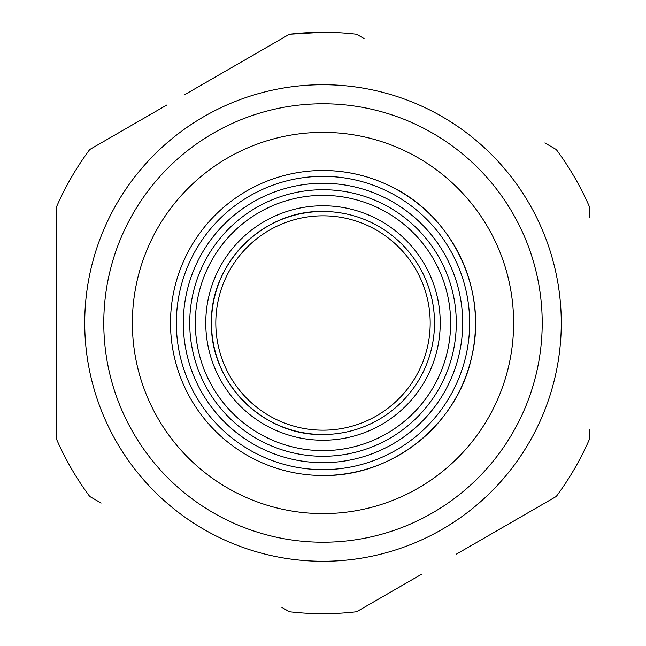 <?xml version="1.0" encoding="UTF-8"?>
<svg xmlns="http://www.w3.org/2000/svg" width="646" height="646" viewBox="0 0 646 646"><rect width="100%" height="100%" fill="white"/><g stroke="black" fill="none" stroke-linecap="round" stroke-linejoin="round"><path stroke-width="0.97" d="M323 434.516A111.516 111.516 0 0 1 211.484 323A111.516 111.516 0 0 1 323 211.484C263.415 209.95 209.95 263.415 211.484 323C209.95 382.585 263.415 436.05 323 434.516A111.516 111.516 0 0 0 431.1 295.626A111.516 111.516 0 0 0 323 211.484A111.516 111.516 0 0 1 434.516 323A111.516 111.516 0 0 1 323 434.516A111.516 111.516 0 0 1 211.484 323A111.516 111.516 0 0 1 323 211.484C263.415 209.95 209.95 263.415 211.484 323C209.95 382.585 263.415 436.05 323 434.516A111.516 111.516 0 0 0 431.1 295.626A111.516 111.516 0 0 0 323 211.484M256.034 445.578A139.673 139.673 0 0 1 200.421 256.034A139.673 139.673 0 0 1 457.255 361.542A139.673 139.673 0 0 1 256.034 445.578M393.309 194.301A146.65 146.65 0 0 0 194.301 252.691A146.65 146.65 0 0 0 314.344 469.392A146.65 146.65 0 0 0 393.309 194.301M323 170.504A152.496 152.496 0 0 0 170.504 323A152.496 152.496 0 0 0 323 475.496C392.445 476.732 457.844 424.357 471.814 356.326C488.198 288.835 451.376 213.568 388.044 185.071C367.429 175.437 345.747 170.584 323 170.504A152.496 152.496 0 0 0 170.504 323A152.496 152.496 0 0 0 323 475.496A152.496 152.496 0 0 0 475.496 323A152.496 152.496 0 0 0 323 170.504A152.496 152.496 0 0 0 170.504 323A152.496 152.496 0 0 0 323 475.496C392.445 476.732 457.844 424.357 471.814 356.326C488.198 288.835 451.376 213.568 388.044 185.071C367.429 175.437 345.747 170.584 323 170.504M323 84.723A238.277 238.277 0 0 0 84.723 323A238.277 238.277 0 0 0 323 561.277A238.277 238.277 0 0 0 560.72 339.255A238.277 238.277 0 0 0 323 84.723M556.214 149.492L544.869 142.936M184.11 95.035L289.384 34.246A290.7 290.7 0 0 1 356.616 34.246L364.134 38.59M89.786 496.508L89.746 496.483A290.7 290.7 0 0 1 56.129 438.263L56.129 207.737A290.7 290.7 0 0 1 89.746 149.517L166.862 104.991M589.871 217.508L589.871 207.737A290.7 290.7 0 0 0 556.254 149.517M89.746 496.483L101.139 503.064M421.733 574.157L356.616 611.754A290.7 290.7 0 0 1 289.384 611.754L281.866 607.41M356.616 611.754L368.01 605.173M589.871 429.679L589.871 438.263A290.7 290.7 0 0 1 556.254 496.483L456.439 554.115M56.129 316.702L56.129 216.313M56.129 428.492L56.129 320.771M56.129 438.263L56.129 351.86M56.129 323L56.129 207.737M289.384 34.246L323 32.3M323 215.812A107.188 107.188 0 0 0 215.812 323A107.188 107.188 0 0 0 323 430.188A107.188 107.188 0 0 0 430.188 323A107.188 107.188 0 0 0 323 215.812M323 440.233A117.233 117.233 0 0 1 205.767 323A117.233 117.233 0 0 1 436.648 294.229A117.233 117.233 0 0 1 323 440.233M435.008 384.192A127.625 127.625 0 0 1 261.808 435.008A127.625 127.625 0 0 1 360.331 200.954A127.625 127.625 0 0 1 435.008 384.192M439.966 386.897A133.286 133.286 0 0 1 259.103 439.966A133.286 133.286 0 0 1 361.986 195.544A133.286 133.286 0 0 1 439.966 386.897M323 132.373A190.627 190.627 0 0 0 132.373 323A190.627 190.627 0 0 0 509.016 364.659A190.627 190.627 0 0 0 323 132.373M323 103.78A219.22 219.22 0 0 0 103.78 323A219.22 219.22 0 0 0 323 542.22A219.22 219.22 0 0 0 541.703 337.955A219.22 219.22 0 0 0 323 103.78"/></g></svg>
